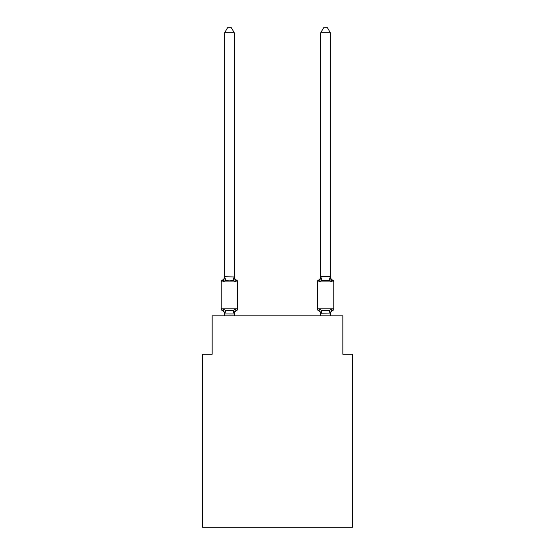 <?xml version="1.0" encoding="UTF-8"?>
<svg xmlns="http://www.w3.org/2000/svg" width="555" height="555" viewBox="0 0 555 555"><rect width="100%" height="100%" fill="white"/><g stroke="black" fill="none" stroke-linecap="round" stroke-linejoin="round"><path stroke-width="0.83" d="M352.453 527.25L352.453 354.277L342.844 354.277L342.844 315.844L212.156 315.844L212.156 354.277L202.547 354.277L202.547 527.25L352.453 527.25M234.259 32.745L224.65 32.745L227.536 27.75L231.373 27.75L234.259 32.745L234.259 276.959L235.459 281.545L236.638 280.192A1.922 1.922 0 0 1 237.713 281.919A1.922 1.922 0 0 0 236.638 280.192L235.459 281.545L236.638 280.192A1.922 1.922 0 0 1 237.713 281.919A1.922 1.922 0 0 0 236.638 280.192L235.459 281.545L236.638 280.192A1.922 1.922 0 0 1 237.713 281.919A1.922 1.922 0 0 0 236.638 280.192L235.459 281.545L236.638 280.192A1.922 1.922 0 0 1 237.713 281.919A1.922 1.922 0 0 0 236.638 280.192L235.459 281.545L236.638 280.192A1.922 1.922 0 0 1 237.713 281.919A1.922 1.922 0 0 0 236.638 280.192L235.459 281.545L236.638 280.192A1.922 1.922 0 0 1 237.713 281.919A1.922 1.922 0 0 0 236.638 280.192L235.459 281.545L236.638 280.192A1.922 1.922 0 0 1 237.713 281.919A1.922 1.922 0 0 0 236.638 280.192L235.459 281.545L236.638 280.192A1.922 1.922 0 0 1 237.713 281.919A1.922 1.922 0 0 0 236.638 280.192L235.459 281.545L236.638 280.192A1.922 1.922 0 0 1 237.713 281.919A1.922 1.922 0 0 0 236.638 280.192L235.459 281.545L236.638 280.192A1.922 1.922 0 0 1 237.713 281.919A1.922 1.922 0 0 0 236.638 280.192L235.459 281.545L236.638 280.192A1.922 1.922 0 0 1 237.713 281.919A1.922 1.922 0 0 0 236.638 280.192L235.459 281.545L236.638 280.192A1.922 1.922 0 0 1 237.713 281.919A1.922 1.922 0 0 0 236.638 280.192L235.459 281.545L236.638 280.192A1.922 1.922 0 0 1 237.713 281.919A1.922 1.922 0 0 0 236.638 280.192L235.459 281.545L236.638 280.192A1.922 1.922 0 0 1 237.713 281.919A1.922 1.922 0 0 0 236.638 280.192L235.459 281.545L236.638 280.192A1.922 1.922 0 0 1 237.713 281.919A1.922 1.922 0 0 0 236.638 280.192L235.459 281.545L236.638 280.192A1.922 1.922 0 0 1 237.713 281.919A1.922 1.922 0 0 0 236.638 280.192L235.459 281.545L236.638 280.192A1.922 1.922 0 0 1 237.713 281.919A1.922 1.922 0 0 0 236.638 280.192L235.459 281.545L236.638 280.192A1.922 1.922 0 0 1 237.713 281.919A1.922 1.922 0 0 0 236.638 280.192L235.459 281.545L236.638 280.192A1.922 1.922 0 0 1 237.713 281.919A1.922 1.922 0 0 0 236.638 280.192L235.459 281.545L236.638 280.192A1.922 1.922 0 0 1 237.713 281.919A1.922 1.922 0 0 0 236.638 280.192L235.459 281.545L236.638 280.192A1.922 1.922 0 0 1 237.713 281.919A1.922 1.922 0 0 0 236.638 280.192L235.459 281.545L236.638 280.192A1.922 1.922 0 0 1 237.713 281.919A1.922 1.922 0 0 0 236.638 280.192L235.459 281.545L236.638 280.192A1.922 1.922 0 0 1 237.713 281.919A1.922 1.922 0 0 0 236.638 280.192L235.459 281.545L236.638 280.192A1.922 1.922 0 0 1 237.713 281.919A1.922 1.922 0 0 0 236.638 280.192A1.922 1.922 0 0 1 237.713 281.919L237.713 308.83A1.922 1.922 0 0 1 236.638 310.557L235.459 309.204L236.638 310.557L235.459 309.204L236.638 310.557L235.459 309.204L236.638 310.557L235.459 309.204L236.638 310.557L235.459 309.204L236.638 310.557L235.459 309.204L236.638 310.557L235.459 309.204L236.638 310.557L235.459 309.204L236.638 310.557L235.459 309.204L236.638 310.557L235.459 309.204L236.638 310.557L235.459 309.204L236.638 310.557L235.459 309.204L236.638 310.557L235.459 309.204L236.638 310.557L235.459 309.204L236.638 310.557L235.459 309.204L236.638 310.557L235.459 309.204L234.182 313.984L224.65 313.964L223.45 309.204L222.271 310.557A1.922 1.922 0 0 1 221.188 308.83A1.922 1.922 0 0 0 222.271 310.557L223.45 309.204L222.271 310.557A1.922 1.922 0 0 1 221.188 308.83A1.922 1.922 0 0 0 222.271 310.557L223.45 309.204L222.271 310.557A1.922 1.922 0 0 1 221.188 308.83A1.922 1.922 0 0 0 222.271 310.557L223.45 309.204L222.271 310.557A1.922 1.922 0 0 1 221.188 308.83A1.922 1.922 0 0 0 222.271 310.557L223.45 309.204L222.271 310.557A1.922 1.922 0 0 1 221.188 308.83A1.922 1.922 0 0 0 222.271 310.557L223.45 309.204L222.271 310.557A1.922 1.922 0 0 1 221.188 308.83A1.922 1.922 0 0 0 222.271 310.557L223.45 309.204L222.271 310.557A1.922 1.922 0 0 1 221.188 308.83A1.922 1.922 0 0 0 222.271 310.557L223.45 309.204L222.271 310.557A1.922 1.922 0 0 1 221.188 308.83A1.922 1.922 0 0 0 222.271 310.557L223.45 309.204L222.271 310.557A1.922 1.922 0 0 1 221.188 308.83A1.922 1.922 0 0 0 222.271 310.557L223.45 309.204L222.271 310.557A1.922 1.922 0 0 1 221.188 308.83A1.922 1.922 0 0 0 222.271 310.557L223.45 309.204L222.271 310.557A1.922 1.922 0 0 1 221.188 308.83A1.922 1.922 0 0 0 222.271 310.557L223.45 309.204L222.271 310.557A1.922 1.922 0 0 1 221.188 308.83A1.922 1.922 0 0 0 222.271 310.557L223.45 309.204L222.271 310.557A1.922 1.922 0 0 1 221.188 308.83A1.922 1.922 0 0 0 222.271 310.557L223.45 309.204L222.271 310.557A1.922 1.922 0 0 1 221.188 308.83A1.922 1.922 0 0 0 222.271 310.557L223.45 309.204L222.271 310.557A1.922 1.922 0 0 1 221.188 308.83A1.922 1.922 0 0 0 222.271 310.557L223.45 309.204L222.271 310.557A1.922 1.922 0 0 1 221.188 308.83A1.922 1.922 0 0 0 222.271 310.557L223.45 309.204L222.271 310.557A1.922 1.922 0 0 1 221.188 308.83A1.922 1.922 0 0 0 222.271 310.557L223.45 309.204L222.271 310.557A1.922 1.922 0 0 1 221.188 308.83A1.922 1.922 0 0 0 222.271 310.557L223.45 309.204L222.271 310.557A1.922 1.922 0 0 1 221.188 308.83A1.922 1.922 0 0 0 222.271 310.557L223.45 309.204L222.271 310.557A1.922 1.922 0 0 1 221.188 308.83A1.922 1.922 0 0 0 222.271 310.557L223.45 309.204L222.271 310.557A1.922 1.922 0 0 1 221.188 308.83A1.922 1.922 0 0 0 222.271 310.557L223.45 309.204L222.271 310.557A1.922 1.922 0 0 1 221.188 308.83A1.922 1.922 0 0 0 222.271 310.557L223.45 309.204L222.271 310.557A1.922 1.922 0 0 1 221.188 308.83A1.922 1.922 0 0 0 222.271 310.557L223.45 309.204L222.271 310.557A1.922 1.922 0 0 1 221.188 308.83A1.922 1.922 0 0 0 222.271 310.557L223.45 309.204L222.271 310.557A1.922 1.922 0 0 1 221.188 308.83A1.922 1.922 0 0 0 222.271 310.557L223.45 309.204L222.271 310.557A1.922 1.922 0 0 1 221.188 308.83A1.922 1.922 0 0 0 222.271 310.557L223.45 309.204L222.271 310.557A1.922 1.922 0 0 1 221.188 308.83A1.922 1.922 0 0 0 222.271 310.557L223.45 309.204L222.271 310.557A1.922 1.922 0 0 1 221.188 308.83A1.922 1.922 0 0 0 222.271 310.557L223.45 309.204L222.271 310.557A1.922 1.922 0 0 1 221.188 308.83A1.922 1.922 0 0 0 222.271 310.557L223.45 309.204L222.271 310.557A1.922 1.922 0 0 1 221.188 308.83A1.922 1.922 0 0 0 222.271 310.557L223.45 309.204L222.271 310.557A1.922 1.922 0 0 1 221.188 308.83A1.922 1.922 0 0 0 222.271 310.557L223.45 309.204L222.271 310.557A1.922 1.922 0 0 1 221.188 308.83A1.922 1.922 0 0 0 222.271 310.557L223.45 309.204L225.85 310.439L229.451 310.633L233.058 310.439L235.459 309.204L236.638 310.557A1.922 1.922 0 0 0 237.713 308.83A1.922 1.922 0 0 1 236.638 310.557L236.09 310.294L236.638 310.557A1.922 1.922 0 0 0 237.713 308.83A1.922 1.922 0 0 1 236.638 310.557A1.922 1.922 0 0 0 237.713 308.83A1.922 1.922 0 0 1 236.638 310.557L236.09 310.294L236.638 310.557A1.922 1.922 0 0 0 237.713 308.83A1.922 1.922 0 0 1 236.638 310.557A1.922 1.922 0 0 0 237.713 308.83A1.922 1.922 0 0 1 236.638 310.557L236.09 310.294L236.638 310.557A1.922 1.922 0 0 0 237.713 308.83A1.922 1.922 0 0 1 236.638 310.557A1.922 1.922 0 0 0 237.713 308.83A1.922 1.922 0 0 1 236.638 310.557L236.09 310.294L236.638 310.557A1.922 1.922 0 0 0 237.713 308.83A1.922 1.922 0 0 1 236.638 310.557A1.922 1.922 0 0 0 237.713 308.83A1.922 1.922 0 0 1 236.638 310.557L236.09 310.294L236.638 310.557A1.922 1.922 0 0 0 237.713 308.83A1.922 1.922 0 0 1 236.638 310.557A1.922 1.922 0 0 0 237.713 308.83A1.922 1.922 0 0 1 236.638 310.557L236.09 310.294L236.638 310.557A1.922 1.922 0 0 0 237.713 308.83A1.922 1.922 0 0 1 236.638 310.557A1.922 1.922 0 0 0 237.713 308.83A1.922 1.922 0 0 1 236.638 310.557L236.09 310.294L236.638 310.557A1.922 1.922 0 0 0 237.713 308.83A1.922 1.922 0 0 1 236.638 310.557A1.922 1.922 0 0 0 237.713 308.83A1.922 1.922 0 0 1 236.638 310.557L236.09 310.294L236.638 310.557A1.922 1.922 0 0 0 237.713 308.83A1.922 1.922 0 0 1 236.638 310.557A1.922 1.922 0 0 0 237.713 308.83A1.922 1.922 0 0 1 236.638 310.557L236.09 310.294L236.638 310.557A1.922 1.922 0 0 0 237.713 308.83A1.922 1.922 0 0 1 236.638 310.557A1.922 1.922 0 0 0 237.713 308.83A1.922 1.922 0 0 1 236.638 310.557L236.09 310.294L236.638 310.557A1.922 1.922 0 0 0 237.713 308.83A1.922 1.922 0 0 1 236.638 310.557A1.922 1.922 0 0 0 237.713 308.83A1.922 1.922 0 0 1 236.638 310.557L236.09 310.294L236.638 310.557A1.922 1.922 0 0 0 237.713 308.83A1.922 1.922 0 0 1 236.638 310.557A1.922 1.922 0 0 0 237.713 308.83A1.922 1.922 0 0 1 236.638 310.557L236.09 310.294L236.638 310.557A1.922 1.922 0 0 0 237.713 308.83A1.922 1.922 0 0 1 236.638 310.557A1.922 1.922 0 0 0 237.713 308.83A1.922 1.922 0 0 1 236.638 310.557L236.09 310.294L236.638 310.557A1.922 1.922 0 0 0 237.713 308.83A1.922 1.922 0 0 1 236.638 310.557A1.922 1.922 0 0 0 237.713 308.83A1.922 1.922 0 0 1 236.638 310.557L236.09 310.294L236.638 310.557A1.922 1.922 0 0 0 237.713 308.83A1.922 1.922 0 0 1 236.638 310.557A1.922 1.922 0 0 0 237.713 308.83A1.922 1.922 0 0 1 236.638 310.557L236.09 310.294L236.638 310.557A1.922 1.922 0 0 0 237.713 308.83A1.922 1.922 0 0 1 236.638 310.557A1.922 1.922 0 0 0 237.713 308.83A1.922 1.922 0 0 1 236.638 310.557L236.09 310.294M222.819 280.455L222.271 280.192A1.922 1.922 0 0 0 221.188 281.919A1.922 1.922 0 0 1 222.271 280.192L222.819 280.455L222.271 280.192A1.922 1.922 0 0 0 221.188 281.919A1.922 1.922 0 0 1 222.271 280.192L222.819 280.455L222.271 280.192A1.922 1.922 0 0 0 221.188 281.919A1.922 1.922 0 0 1 222.271 280.192L222.819 280.455L222.271 280.192A1.922 1.922 0 0 0 221.188 281.919A1.922 1.922 0 0 1 222.271 280.192L222.819 280.455L222.271 280.192A1.922 1.922 0 0 0 221.188 281.919A1.922 1.922 0 0 1 222.271 280.192L222.819 280.455L222.271 280.192A1.922 1.922 0 0 0 221.188 281.919A1.922 1.922 0 0 1 222.271 280.192L222.819 280.455L222.271 280.192A1.922 1.922 0 0 0 221.188 281.919A1.922 1.922 0 0 1 222.271 280.192L222.819 280.455L222.271 280.192A1.922 1.922 0 0 0 221.188 281.919A1.922 1.922 0 0 1 222.271 280.192L222.819 280.455L222.271 280.192A1.922 1.922 0 0 0 221.188 281.919A1.922 1.922 0 0 1 222.271 280.192L222.819 280.455L222.271 280.192A1.922 1.922 0 0 0 221.188 281.919A1.922 1.922 0 0 1 222.271 280.192L222.819 280.455L222.271 280.192A1.922 1.922 0 0 0 221.188 281.919A1.922 1.922 0 0 1 222.271 280.192L222.819 280.455L222.271 280.192A1.922 1.922 0 0 0 221.188 281.919A1.922 1.922 0 0 1 222.271 280.192L222.819 280.455L222.271 280.192A1.922 1.922 0 0 0 221.188 281.919A1.922 1.922 0 0 1 222.271 280.192L222.819 280.455L222.271 280.192A1.922 1.922 0 0 0 221.188 281.919A1.922 1.922 0 0 1 222.271 280.192L223.45 281.545L222.271 280.192A1.922 1.922 0 0 0 221.188 281.919L237.713 281.919A1.922 1.922 0 0 0 236.638 280.192A1.922 1.922 0 0 1 237.713 281.919A1.922 1.922 0 0 0 236.638 280.192L235.459 281.545L236.638 280.192A1.922 1.922 0 0 1 237.713 281.919A1.922 1.922 0 0 0 236.638 280.192A1.922 1.922 0 0 1 237.713 281.919A1.922 1.922 0 0 0 236.638 280.192L235.459 281.545L236.638 280.192A1.922 1.922 0 0 1 237.713 281.919A1.922 1.922 0 0 0 236.638 280.192A1.922 1.922 0 0 1 237.713 281.919A1.922 1.922 0 0 0 236.638 280.192L235.459 281.545L236.638 280.192A1.922 1.922 0 0 1 237.713 281.919A1.922 1.922 0 0 0 236.638 280.192A1.922 1.922 0 0 1 237.713 281.919A1.922 1.922 0 0 0 236.638 280.192L235.459 281.545L233.058 280.31L229.451 280.115L225.85 280.31L223.45 281.545L222.271 280.192A1.922 1.922 0 0 0 221.188 281.919A1.922 1.922 0 0 1 222.271 280.192L222.819 280.455L222.271 280.192A1.922 1.922 0 0 0 221.188 281.919A1.922 1.922 0 0 1 222.271 280.192A1.922 1.922 0 0 0 221.188 281.919L221.188 308.83L237.713 308.83A1.922 1.922 0 0 1 236.638 310.557A4.225 4.225 0 0 0 234.259 314.359M224.65 32.745L224.65 276.785L234.259 276.959L234.259 276.39L234.259 276.959M234.259 313.79L234.709 311.528L234.259 313.79M320.741 276.785L330.35 276.785L330.35 32.745L320.741 32.745L320.741 276.959L319.541 281.545L318.362 280.192L319.541 281.545L319.992 280.025L319.541 281.545L321.942 280.31L329.15 280.31L331.55 281.545L330.551 278.402L331.55 281.545L332.729 280.192L331.55 281.545L330.551 278.402L331.55 281.545L330.551 278.402L331.55 281.545L330.551 278.402L331.55 281.545L330.551 278.402L331.55 281.545L330.551 278.402L331.55 281.545L330.551 278.402L331.55 281.545L330.551 278.402L331.55 281.545L330.551 278.402L331.55 281.545L330.551 278.402L331.55 281.545L330.551 278.402L331.55 281.545L330.551 278.402L331.55 281.545L330.551 278.402L331.55 281.545L330.551 278.402L331.55 281.545L330.551 278.402L331.55 281.545L330.551 278.402L331.55 281.545L332.729 280.192A1.922 1.922 0 0 1 333.812 281.919L317.287 281.919A1.922 1.922 0 0 1 318.362 280.192L319.541 281.545L318.362 280.192A1.922 1.922 0 0 0 317.287 281.919A1.922 1.922 0 0 1 318.362 280.192L319.541 281.545L319.992 280.025L319.541 281.545L318.362 280.192A1.922 1.922 0 0 0 317.287 281.919A1.922 1.922 0 0 1 318.362 280.192L319.541 281.545L318.362 280.192A1.922 1.922 0 0 0 317.287 281.919A1.922 1.922 0 0 1 318.362 280.192L319.541 281.545L319.992 280.025L319.541 281.545L318.362 280.192A1.922 1.922 0 0 0 317.287 281.919A1.922 1.922 0 0 1 318.362 280.192L319.541 281.545L318.362 280.192A1.922 1.922 0 0 0 317.287 281.919A1.922 1.922 0 0 1 318.362 280.192L319.541 281.545L319.992 280.025L319.541 281.545L318.362 280.192A1.922 1.922 0 0 0 317.287 281.919A1.922 1.922 0 0 1 318.362 280.192L319.541 281.545L318.362 280.192A1.922 1.922 0 0 0 317.287 281.919A1.922 1.922 0 0 1 318.362 280.192L319.541 281.545L319.992 280.025L319.541 281.545L318.362 280.192A1.922 1.922 0 0 0 317.287 281.919A1.922 1.922 0 0 1 318.362 280.192L319.541 281.545L318.362 280.192A1.922 1.922 0 0 0 317.287 281.919A1.922 1.922 0 0 1 318.362 280.192L319.541 281.545L319.992 280.025L319.541 281.545L318.362 280.192A1.922 1.922 0 0 0 317.287 281.919A1.922 1.922 0 0 1 318.362 280.192L319.541 281.545L318.362 280.192A1.922 1.922 0 0 0 317.287 281.919A1.922 1.922 0 0 1 318.362 280.192L319.541 281.545L319.992 280.025L319.541 281.545L318.362 280.192A1.922 1.922 0 0 0 317.287 281.919A1.922 1.922 0 0 1 318.362 280.192L319.541 281.545L318.362 280.192A1.922 1.922 0 0 0 317.287 281.919A1.922 1.922 0 0 1 318.362 280.192L319.541 281.545L319.992 280.025L319.541 281.545L318.362 280.192A1.922 1.922 0 0 0 317.287 281.919A1.922 1.922 0 0 1 318.362 280.192L319.541 281.545L318.362 280.192A1.922 1.922 0 0 0 317.287 281.919A1.922 1.922 0 0 1 318.362 280.192L319.541 281.545L319.992 280.025L319.541 281.545L318.362 280.192A1.922 1.922 0 0 0 317.287 281.919A1.922 1.922 0 0 1 318.362 280.192L319.541 281.545L318.362 280.192A1.922 1.922 0 0 0 317.287 281.919A1.922 1.922 0 0 1 318.362 280.192L319.541 281.545L319.992 280.025L319.541 281.545L318.362 280.192A1.922 1.922 0 0 0 317.287 281.919A1.922 1.922 0 0 1 318.362 280.192L319.541 281.545L318.362 280.192A1.922 1.922 0 0 0 317.287 281.919A1.922 1.922 0 0 1 318.362 280.192L319.541 281.545L319.992 280.025L319.541 281.545L318.362 280.192A1.922 1.922 0 0 0 317.287 281.919A1.922 1.922 0 0 1 318.362 280.192L319.541 281.545L318.362 280.192A1.922 1.922 0 0 0 317.287 281.919A1.922 1.922 0 0 1 318.362 280.192L319.541 281.545L319.992 280.025L319.541 281.545L318.362 280.192A1.922 1.922 0 0 0 317.287 281.919A1.922 1.922 0 0 1 318.362 280.192L319.541 281.545L318.362 280.192A1.922 1.922 0 0 0 317.287 281.919A1.922 1.922 0 0 1 318.362 280.192L319.541 281.545L319.992 280.025L319.541 281.545L318.362 280.192A1.922 1.922 0 0 0 317.287 281.919A1.922 1.922 0 0 1 318.362 280.192L319.541 281.545L318.362 280.192A1.922 1.922 0 0 0 317.287 281.919A1.922 1.922 0 0 1 318.362 280.192L319.541 281.545L319.992 280.025L319.541 281.545L318.362 280.192A1.922 1.922 0 0 0 317.287 281.919A1.922 1.922 0 0 1 318.362 280.192L319.541 281.545L318.362 280.192A1.922 1.922 0 0 0 317.287 281.919A1.922 1.922 0 0 1 318.362 280.192L319.541 281.545L319.992 280.025L319.541 281.545L318.362 280.192A1.922 1.922 0 0 0 317.287 281.919A1.922 1.922 0 0 1 318.362 280.192L319.541 281.545L318.362 280.192A1.922 1.922 0 0 0 317.287 281.919A1.922 1.922 0 0 1 318.362 280.192L319.541 281.545L319.992 280.025L319.541 281.545L318.362 280.192A1.922 1.922 0 0 0 317.287 281.919A1.922 1.922 0 0 1 318.362 280.192L319.541 281.545L318.362 280.192A1.922 1.922 0 0 0 317.287 281.919A1.922 1.922 0 0 1 318.362 280.192A1.922 1.922 0 0 0 317.287 281.919L317.287 308.83A1.922 1.922 0 0 0 318.362 310.557L319.541 309.204L318.362 310.557A1.922 1.922 0 0 1 317.287 308.83A1.922 1.922 0 0 0 318.362 310.557L319.541 309.204L318.362 310.557A1.922 1.922 0 0 1 317.287 308.83A1.922 1.922 0 0 0 318.362 310.557L319.541 309.204L318.362 310.557A1.922 1.922 0 0 1 317.287 308.83A1.922 1.922 0 0 0 318.362 310.557L319.541 309.204L318.362 310.557A1.922 1.922 0 0 1 317.287 308.83A1.922 1.922 0 0 0 318.362 310.557L319.541 309.204L318.362 310.557A1.922 1.922 0 0 1 317.287 308.83A1.922 1.922 0 0 0 318.362 310.557L319.541 309.204L318.362 310.557A1.922 1.922 0 0 1 317.287 308.83A1.922 1.922 0 0 0 318.362 310.557L319.541 309.204L318.362 310.557A1.922 1.922 0 0 1 317.287 308.83A1.922 1.922 0 0 0 318.362 310.557L319.541 309.204L318.362 310.557A1.922 1.922 0 0 1 317.287 308.83A1.922 1.922 0 0 0 318.362 310.557L319.541 309.204L318.362 310.557A1.922 1.922 0 0 1 317.287 308.83A1.922 1.922 0 0 0 318.362 310.557L319.541 309.204L318.362 310.557A1.922 1.922 0 0 1 317.287 308.83A1.922 1.922 0 0 0 318.362 310.557L319.541 309.204L318.362 310.557A1.922 1.922 0 0 1 317.287 308.83A1.922 1.922 0 0 0 318.362 310.557L319.541 309.204L318.362 310.557A1.922 1.922 0 0 1 317.287 308.83A1.922 1.922 0 0 0 318.362 310.557L319.541 309.204L318.362 310.557A1.922 1.922 0 0 1 317.287 308.83A1.922 1.922 0 0 0 318.362 310.557L319.541 309.204L318.362 310.557A1.922 1.922 0 0 1 317.287 308.83A1.922 1.922 0 0 0 318.362 310.557L319.541 309.204L318.362 310.557A1.922 1.922 0 0 1 317.287 308.83A1.922 1.922 0 0 0 318.362 310.557L319.541 309.204L318.362 310.557A1.922 1.922 0 0 1 317.287 308.83A1.922 1.922 0 0 0 318.362 310.557L319.541 309.204L318.362 310.557A1.922 1.922 0 0 1 317.287 308.83A1.922 1.922 0 0 0 318.362 310.557L319.541 309.204L318.362 310.557A1.922 1.922 0 0 1 317.287 308.83A1.922 1.922 0 0 0 318.362 310.557L319.541 309.204L318.362 310.557A1.922 1.922 0 0 1 317.287 308.83A1.922 1.922 0 0 0 318.362 310.557L319.541 309.204L318.362 310.557A1.922 1.922 0 0 1 317.287 308.83A1.922 1.922 0 0 0 318.362 310.557L319.541 309.204L318.362 310.557A1.922 1.922 0 0 1 317.287 308.83A1.922 1.922 0 0 0 318.362 310.557L319.541 309.204L318.362 310.557A1.922 1.922 0 0 1 317.287 308.83A1.922 1.922 0 0 0 318.362 310.557L319.541 309.204L318.362 310.557A1.922 1.922 0 0 1 317.287 308.83A1.922 1.922 0 0 0 318.362 310.557L319.541 309.204L318.362 310.557A1.922 1.922 0 0 1 317.287 308.83A1.922 1.922 0 0 0 318.362 310.557L319.541 309.204L318.362 310.557A1.922 1.922 0 0 1 317.287 308.83A1.922 1.922 0 0 0 318.362 310.557L319.541 309.204L318.362 310.557A1.922 1.922 0 0 1 317.287 308.83A1.922 1.922 0 0 0 318.362 310.557L319.541 309.204L318.362 310.557A1.922 1.922 0 0 1 317.287 308.83A1.922 1.922 0 0 0 318.362 310.557L319.541 309.204L318.362 310.557A1.922 1.922 0 0 1 317.287 308.83A1.922 1.922 0 0 0 318.362 310.557L319.541 309.204L318.362 310.557A1.922 1.922 0 0 1 317.287 308.83A1.922 1.922 0 0 0 318.362 310.557L319.541 309.204L318.362 310.557A1.922 1.922 0 0 1 317.287 308.83A1.922 1.922 0 0 0 318.362 310.557L319.541 309.204L318.362 310.557A1.922 1.922 0 0 1 317.287 308.83A1.922 1.922 0 0 0 318.362 310.557L319.541 309.204L321.942 310.439L329.15 310.439L331.55 309.204L332.729 310.557A1.922 1.922 0 0 0 333.812 308.83A1.922 1.922 0 0 1 332.729 310.557L332.181 310.294L332.729 310.557A1.922 1.922 0 0 0 333.812 308.83A1.922 1.922 0 0 1 332.729 310.557A1.922 1.922 0 0 0 333.812 308.83A1.922 1.922 0 0 1 332.729 310.557L332.181 310.294L332.729 310.557A1.922 1.922 0 0 0 333.812 308.83A1.922 1.922 0 0 1 332.729 310.557A1.922 1.922 0 0 0 333.812 308.83A1.922 1.922 0 0 1 332.729 310.557L332.181 310.294L332.729 310.557A1.922 1.922 0 0 0 333.812 308.83A1.922 1.922 0 0 1 332.729 310.557A1.922 1.922 0 0 0 333.812 308.83A1.922 1.922 0 0 1 332.729 310.557L332.181 310.294L332.729 310.557A1.922 1.922 0 0 0 333.812 308.83A1.922 1.922 0 0 1 332.729 310.557A1.922 1.922 0 0 0 333.812 308.83A1.922 1.922 0 0 1 332.729 310.557L332.181 310.294L332.729 310.557A1.922 1.922 0 0 0 333.812 308.83A1.922 1.922 0 0 1 332.729 310.557A1.922 1.922 0 0 0 333.812 308.83A1.922 1.922 0 0 1 332.729 310.557L332.181 310.294L332.729 310.557A1.922 1.922 0 0 0 333.812 308.83A1.922 1.922 0 0 1 332.729 310.557A1.922 1.922 0 0 0 333.812 308.83A1.922 1.922 0 0 1 332.729 310.557L332.181 310.294L332.729 310.557A1.922 1.922 0 0 0 333.812 308.83A1.922 1.922 0 0 1 332.729 310.557A1.922 1.922 0 0 0 333.812 308.83A1.922 1.922 0 0 1 332.729 310.557L332.181 310.294L332.729 310.557A1.922 1.922 0 0 0 333.812 308.83A1.922 1.922 0 0 1 332.729 310.557A1.922 1.922 0 0 0 333.812 308.83A1.922 1.922 0 0 1 332.729 310.557L332.181 310.294L332.729 310.557A1.922 1.922 0 0 0 333.812 308.83A1.922 1.922 0 0 1 332.729 310.557A1.922 1.922 0 0 0 333.812 308.83A1.922 1.922 0 0 1 332.729 310.557L332.181 310.294L332.729 310.557A1.922 1.922 0 0 0 333.812 308.83A1.922 1.922 0 0 1 332.729 310.557A1.922 1.922 0 0 0 333.812 308.83A1.922 1.922 0 0 1 332.729 310.557L332.181 310.294L332.729 310.557A1.922 1.922 0 0 0 333.812 308.83A1.922 1.922 0 0 1 332.729 310.557A1.922 1.922 0 0 0 333.812 308.83A1.922 1.922 0 0 1 332.729 310.557L332.181 310.294L332.729 310.557A1.922 1.922 0 0 0 333.812 308.83A1.922 1.922 0 0 1 332.729 310.557A1.922 1.922 0 0 0 333.812 308.83A1.922 1.922 0 0 1 332.729 310.557L332.181 310.294L332.729 310.557A1.922 1.922 0 0 0 333.812 308.83A1.922 1.922 0 0 1 332.729 310.557A1.922 1.922 0 0 0 333.812 308.83A1.922 1.922 0 0 1 332.729 310.557L332.181 310.294L332.729 310.557A1.922 1.922 0 0 0 333.812 308.83A1.922 1.922 0 0 1 332.729 310.557A1.922 1.922 0 0 0 333.812 308.83A1.922 1.922 0 0 1 332.729 310.557L332.181 310.294L332.729 310.557A1.922 1.922 0 0 0 333.812 308.83A1.922 1.922 0 0 1 332.729 310.557A1.922 1.922 0 0 0 333.812 308.83A1.922 1.922 0 0 1 332.729 310.557L332.181 310.294M330.35 315.844L330.35 313.964L320.741 313.79L320.741 314.359L319.541 309.204L318.362 310.557A4.225 4.225 0 0 1 320.741 314.359A4.225 4.225 0 0 0 318.362 310.557A4.225 4.225 0 0 1 320.741 314.359A4.225 4.225 0 0 0 318.362 310.557A4.225 4.225 0 0 1 320.741 314.359A4.225 4.225 0 0 0 318.362 310.557A4.225 4.225 0 0 1 320.741 314.359A4.225 4.225 0 0 0 318.362 310.557A4.225 4.225 0 0 1 320.741 314.359A4.225 4.225 0 0 0 318.362 310.557A4.225 4.225 0 0 1 320.741 314.359A4.225 4.225 0 0 0 318.362 310.557A4.225 4.225 0 0 1 320.741 314.359A4.225 4.225 0 0 0 318.362 310.557A4.225 4.225 0 0 1 320.741 314.359A4.225 4.225 0 0 0 318.362 310.557A4.225 4.225 0 0 1 320.741 314.359A4.225 4.225 0 0 0 318.362 310.557A4.225 4.225 0 0 1 320.741 314.359A4.225 4.225 0 0 0 318.362 310.557A4.225 4.225 0 0 1 320.741 314.359A4.225 4.225 0 0 0 318.362 310.557A4.225 4.225 0 0 1 320.741 314.359A4.225 4.225 0 0 0 318.362 310.557A4.225 4.225 0 0 1 320.741 314.359A4.225 4.225 0 0 0 318.362 310.557A4.225 4.225 0 0 1 320.741 314.359A4.225 4.225 0 0 0 318.362 310.557A4.225 4.225 0 0 1 320.741 314.359A4.225 4.225 0 0 0 318.362 310.557A4.225 4.225 0 0 1 320.741 314.359A4.225 4.225 0 0 0 318.362 310.557A1.922 1.922 0 0 1 317.287 308.83L333.812 308.83A1.922 1.922 0 0 1 332.729 310.557A1.922 1.922 0 0 0 333.812 308.83L333.812 281.919L333.812 308.83M330.35 314.359L330.35 314.359A4.225 4.225 0 0 1 332.729 310.557L331.55 309.204L332.729 310.557M330.35 276.39L330.35 276.39A4.225 4.225 0 0 0 332.729 280.192A1.922 1.922 0 0 1 333.812 281.919A1.922 1.922 0 0 0 332.729 280.192A1.922 1.922 0 0 1 333.812 281.919A1.922 1.922 0 0 0 332.729 280.192A1.922 1.922 0 0 1 333.812 281.919A1.922 1.922 0 0 0 332.729 280.192A1.922 1.922 0 0 1 333.812 281.919A1.922 1.922 0 0 0 332.729 280.192A1.922 1.922 0 0 1 333.812 281.919A1.922 1.922 0 0 0 332.729 280.192A1.922 1.922 0 0 1 333.812 281.919A1.922 1.922 0 0 0 332.729 280.192A1.922 1.922 0 0 1 333.812 281.919A1.922 1.922 0 0 0 332.729 280.192A1.922 1.922 0 0 1 333.812 281.919A1.922 1.922 0 0 0 332.729 280.192A1.922 1.922 0 0 1 333.812 281.919A1.922 1.922 0 0 0 332.729 280.192A1.922 1.922 0 0 1 333.812 281.919A1.922 1.922 0 0 0 332.729 280.192A1.922 1.922 0 0 1 333.812 281.919A1.922 1.922 0 0 0 332.729 280.192A1.922 1.922 0 0 1 333.812 281.919A1.922 1.922 0 0 0 332.729 280.192A1.922 1.922 0 0 1 333.812 281.919A1.922 1.922 0 0 0 332.729 280.192A1.922 1.922 0 0 1 333.812 281.919A1.922 1.922 0 0 0 332.729 280.192A1.922 1.922 0 0 1 333.812 281.919A1.922 1.922 0 0 0 332.729 280.192A1.922 1.922 0 0 1 333.812 281.919M224.65 313.79L224.65 314.359A4.225 4.225 0 0 0 222.271 310.557M320.741 315.844L320.741 313.79M223.45 281.545L224.65 276.785L225.85 280.31M234.259 315.844L234.259 313.964M224.65 315.844L224.65 313.964M235.459 281.545L236.638 280.192A4.225 4.225 0 0 1 234.259 276.39M235.459 309.204L236.638 310.557M222.271 280.192A4.225 4.225 0 0 0 224.65 276.39M330.35 276.785L331.55 281.545M331.55 309.204L330.35 313.964M320.741 276.39A4.225 4.225 0 0 1 318.362 280.192M320.741 32.745L323.627 27.75L327.464 27.75L330.35 32.745M225.85 310.439L224.726 313.984M233.058 310.439L234.182 313.984M234.182 276.758L233.058 280.31M330.274 313.984L329.15 310.439M320.818 313.984L321.942 310.439M329.15 280.31L330.274 276.758M321.942 280.31L320.818 276.758"/></g></svg>
